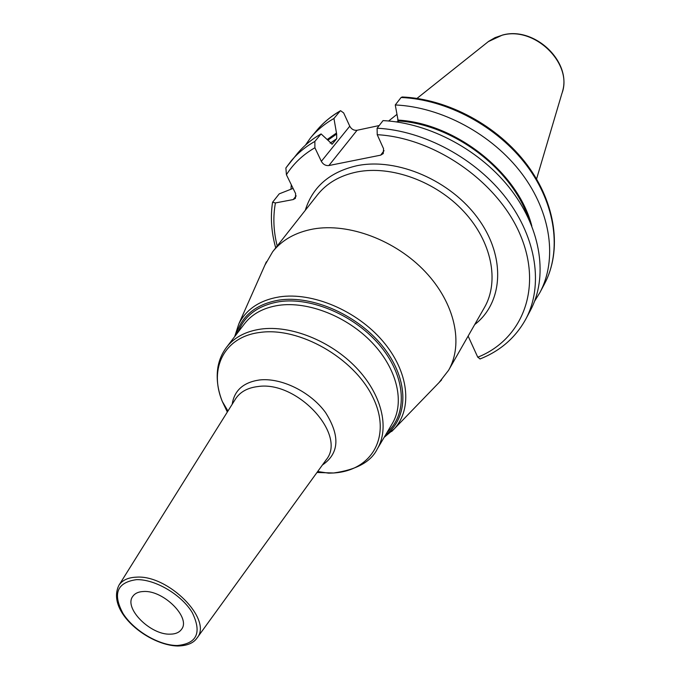 <?xml version="1.0" encoding="UTF-8"?>
<svg xmlns="http://www.w3.org/2000/svg" width="680" height="680" viewBox="0 0 680 680"><rect width="100%" height="100%" fill="white"/><g stroke="black" fill="none" stroke-linecap="round" stroke-linejoin="round"><path stroke-width="1.02" d="M468.129 336.09L477.768 357.212L480.148 358.929M377.111 128.206C424.192 130.585 476.119 158.653 506.532 198.619C536.937 238.637 543.388 286.195 525.827 319.065L530.425 310.411C547.961 277.584 541.645 230.214 511.521 190.425C481.389 150.696 429.845 122.868 383.044 120.606L377.111 128.206L377.221 134.691L383.546 148.682L383.256 153.587L380.681 155.15L384.064 150.671M277.202 245.99C273.471 231.157 272.884 216.801 275.425 202.929L293.225 199.563L295.435 198.296L295.613 193.588L286.416 174.743C293.377 163.727 302.872 154.726 314.899 147.756L321.343 161.33C323.153 164.441 325.661 165.852 328.882 165.546L380.681 155.15M264.877 265.183L272.663 251.745C282.124 239.878 295.639 232.297 313.208 229.016C348.67 222.649 395.573 240.21 425.272 271.753C455.056 303.263 463.794 344.029 448.562 370.32L439.034 382.576M170.195 634.159C175.593 634.1 179.418 632.425 181.662 629.144C190.876 617.559 163.395 590.104 143.701 591.498C138.652 591.659 135.04 593.249 132.863 596.258C123.377 607.894 150.374 635.103 170.195 634.159M340.076 111.087L333.948 118.465C324.751 123.743 316.931 130.22 310.488 137.895L316.693 130.5C323.127 122.833 330.922 116.365 340.076 111.087L340.561 110.687L343.672 112.939L349.767 126.2C351.492 129.243 353.923 130.602 357.059 130.271L379.185 125.553M396.363 121.89L398.225 121.49M401.081 97.495C447.04 99.391 497.394 126.48 526.694 165.504C555.976 204.569 561.884 251.371 544.442 284.019C562.19 250.682 556.112 203.66 527.077 164.79C498.006 125.927 448.154 98.983 402.245 96.977L401.081 97.495L395.258 104.958L398.421 122.196M314.899 147.756L314.857 141.423L321.087 133.926L332.171 144.143L336.71 138.686L336.651 134.036L333.948 118.465M275.425 202.929L272.561 202.274L279.225 193.859L293.089 188.403M321.087 133.926C311.822 139.196 303.96 145.681 297.491 153.391L285.88 167.96L286.416 174.743M291.295 184.739L290.981 189.227M310.488 137.895L305.43 145.163M534.616 301.18L539.912 292.545C557.387 259.837 551.352 212.849 521.789 173.553C492.226 134.3 441.49 106.972 395.258 104.958M531.819 226.024C518.279 172.745 455.889 123.165 397.622 120.062M327.139 139.561L336.251 133.186M416.993 98.404L488.682 41.327L495.023 37.655L502.171 35.215C534.659 25.806 573.376 63.903 561.918 93.457L536.562 179.001M477.768 357.212C522.002 339.651 542.802 288.83 520.642 235.722C498.865 182.623 435.489 137.904 377.221 134.691M474.725 324.547C503.064 302.753 506.133 257.346 478.431 219.002C450.985 180.582 397.273 157.369 356.949 165.707C329.74 171.981 312.519 186.856 305.286 210.324M448.562 370.32L484.458 307.496C499.554 281.401 491.852 241.731 463.845 211.556C435.914 181.356 391.238 165.104 356.975 171.955C339.991 175.474 326.817 183.124 317.433 194.905L272.663 251.745M234.685 336.617L238.765 324.046C246.185 309.247 259.718 300.195 279.352 296.897C312.341 291.813 356.719 310.522 382.729 341.071C408.884 371.577 412.837 408.603 394.264 428.868L391.654 431.528M236.155 334.688C241.723 315.69 255.995 304.164 278.97 300.101C313.08 294.831 359.397 315.767 384.183 348.219C409.181 380.622 408.603 418.013 385.373 435.276M387.065 432.421C407.668 414.154 406.104 377.757 381.14 346.97C356.354 316.132 312.018 296.684 279.2 301.699C258.247 305.286 244.562 315.409 238.17 332.052M377.247 449.021L392.343 423.495C404.949 402.441 397.239 369.027 372.181 342.72C347.183 316.396 308.023 300.985 278.545 305.363C263.543 307.708 252.178 313.863 244.46 323.816L226.465 347.378C234.183 337.425 245.633 331.33 260.822 329.094C290.657 324.938 330.531 340.799 356.116 367.54C381.769 394.264 389.861 427.966 377.247 449.021C371.042 461.779 356.499 469.769 333.616 472.991L316.999 472.473M227.332 412.029L222.309 401.489C208.615 368.577 224.136 336.796 259.862 332.46C299.03 326.647 353.796 357.756 372.691 396.925C392.181 436.024 372.096 470.764 333.514 472.983L328.652 473.169L317.679 471.521M322.371 465.043C339.26 453.483 340.315 435.99 325.55 412.548C310.53 391.782 281.078 377.383 259.335 379.993C243.338 382.389 234.285 390.473 232.195 404.26M197.089 637.933C193.588 643.085 187.187 645.77 177.88 646C148.835 645.575 105.842 611.711 118.932 585.25C122.298 580.193 128.112 577.498 136.374 577.159C168.317 574.642 212.891 619.786 197.089 637.933L326.12 459.875C347.378 434.911 296.999 380.154 257.626 386.589C247.486 387.846 240.142 391.935 235.577 398.846L235.305 399.287M177.242 645.507C158.874 645.533 133.85 630.7 122.969 613.411C112.523 593.733 116.977 582.488 136.349 579.666C154.862 578.969 181.526 594.635 192.244 612.587C202.002 632.655 197.005 643.629 177.242 645.507M328.882 165.546L357.059 130.271M321.343 161.33L349.767 126.2M285.88 167.96L291.193 160.905C297.661 153.187 305.55 146.693 314.857 141.423M293.225 199.563L296.2 195.865M528.326 217.974C511.36 168.045 452.583 124.117 398.004 120.938M327.837 140.207L336.651 134.036M330.166 143.191L336.71 138.686M331.857 144.254L332.528 143.837M488.223 41.667L502.435 35.062M502.529 35.045C534.327 26.07 571.999 61.616 562.428 91.715M396.754 114.537L388.637 120.997M384.14 437.367L394.264 428.868L441.6 379.925M238.765 324.046L266.373 261.808M227.953 411.034L222.309 401.489C217.575 389.512 216.13 377.944 217.982 366.784C219.317 359.601 222.148 353.132 226.465 347.378M235.28 399.322L118.932 585.25M525.827 319.065C515.567 337.654 500.276 350.965 479.944 359.006M272.561 202.274C270.291 217.124 271.346 232.322 275.714 247.869M316.693 130.5C323.247 122.689 331.168 116.11 340.442 110.755M544.442 284.019L539.912 292.545"/></g></svg>
